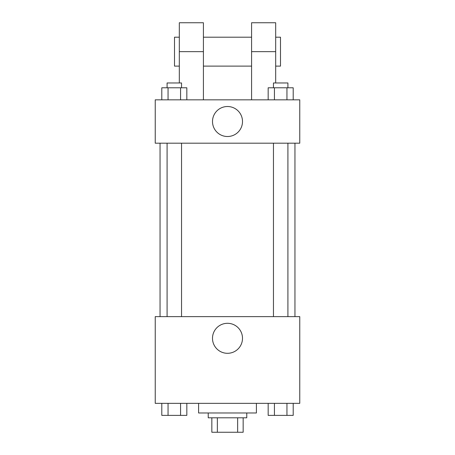 <?xml version="1.0" encoding="UTF-8"?>
<svg xmlns="http://www.w3.org/2000/svg" width="455" height="455" viewBox="0 0 455 455"><rect width="100%" height="100%" fill="white"/><g stroke="black" fill="none" stroke-linecap="round" stroke-linejoin="round"><path stroke-width="0.68" d="M237.641 417.798L237.641 432.25L211.842 432.25L211.842 417.798M237.641 432.25L243.158 432.25L243.158 417.798L243.158 432.25M246.769 412.981L246.769 417.798L208.231 417.798L208.231 412.981M217.359 417.798L217.359 432.25M198.596 403.346L198.596 412.981L256.404 412.981L256.404 403.346M299.765 403.346L155.235 403.346L155.235 316.629L299.765 316.629L299.765 403.346M242.498 338.304A14.998 14.998 0 0 1 219.998 351.294A14.998 14.998 0 0 1 219.998 325.314A14.998 14.998 0 0 1 242.498 338.304M294.948 143.188L294.948 316.629M273.461 316.629L273.461 143.188M181.539 143.188L181.539 316.629M299.765 143.188L155.235 143.188L155.235 99.833L299.765 99.833L299.765 143.188L155.235 143.188M293.202 403.346L293.202 415.387L268.171 415.387L268.171 403.346M286.946 403.346L286.946 415.387M274.428 403.346L274.428 415.387M287.913 415.387L273.461 415.387M186.829 403.346L186.829 415.387L161.798 415.387L161.798 403.346M180.572 403.346L180.572 415.387M168.054 403.346L168.054 415.387M181.539 415.387L167.087 415.387M293.202 99.833L293.202 87.787L268.171 87.787L268.171 99.833M286.946 87.787L286.946 99.833M274.428 87.787L274.428 99.833M273.461 87.787L273.461 82.969L287.913 82.969L287.913 87.787M186.829 99.833L186.829 87.787L161.798 87.787L161.798 99.833M180.572 87.787L180.572 99.833M168.054 87.787L168.054 99.833M167.087 87.787L167.087 82.969L181.539 82.969L181.539 87.787M212.502 121.513A14.998 14.998 0 0 1 235.002 108.523A14.998 14.998 0 0 1 235.002 134.504A14.998 14.998 0 0 1 212.502 121.513M251.587 99.833L251.587 51.654L275.679 51.654L275.679 22.75L251.587 22.75L251.587 51.654M251.587 37.202L203.413 37.202M179.321 82.969L179.321 51.654L203.413 51.654L203.413 99.833M203.413 51.654L203.413 22.75L179.321 22.75L179.321 51.654M275.679 82.969L275.679 51.654M275.679 66.111L280.496 66.111L280.496 37.202L275.679 37.202M179.321 37.202L174.504 37.202L174.504 66.111L179.321 66.111M160.052 143.188L160.052 316.629M287.913 316.629L287.913 143.188M167.087 143.188L167.087 316.629M251.587 66.111L203.413 66.111"/></g></svg>
